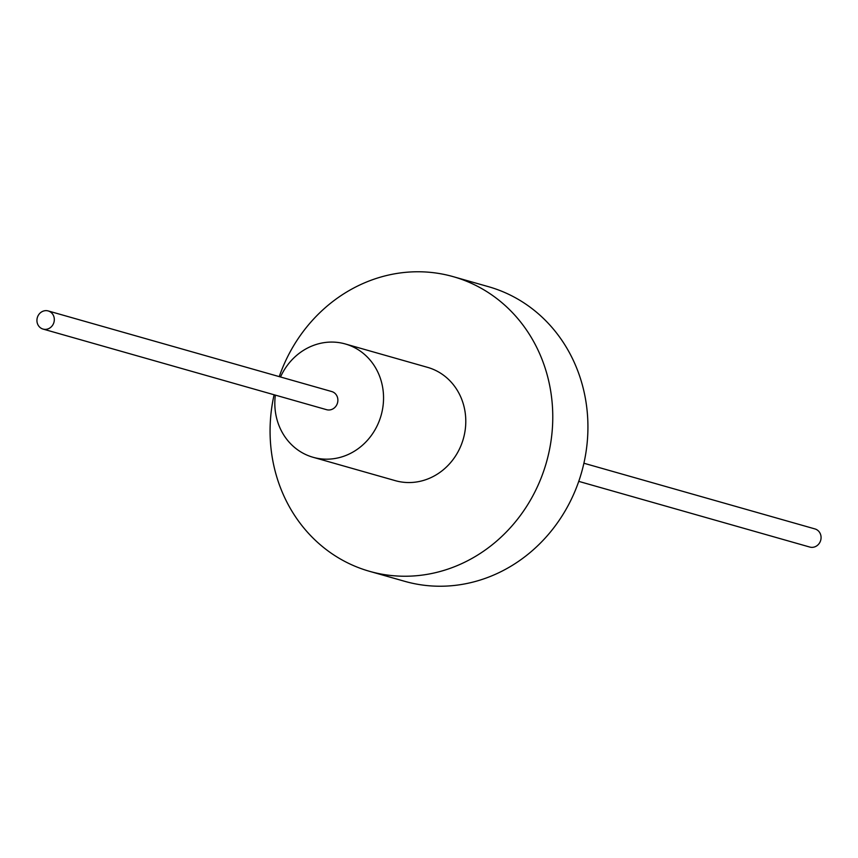 <?xml version="1.0" encoding="UTF-8"?>
<svg xmlns="http://www.w3.org/2000/svg" width="858" height="858" viewBox="0 0 858 858"><rect width="100%" height="100%" fill="white"/><g stroke="black" fill="none" stroke-linecap="round" stroke-linejoin="round"><path stroke-width="1.29" d="M275.354 395.12A58.912 53.979 -74.1 0 0 313.073 457.282A58.912 53.979 -74.1 0 0 346.224 455.33A58.912 53.979 -74.1 0 0 383.547 397.404A58.912 53.979 -74.1 0 0 345.291 343.961A58.912 53.979 -74.1 0 0 312.151 345.924A58.912 53.979 -74.1 0 0 280.512 376.984M313.073 457.282L395.313 480.662A58.912 53.979 -74.1 0 0 428.453 478.7A58.912 53.979 -74.1 0 0 465.787 420.785A58.912 53.979 -74.1 0 0 427.531 367.342L345.291 343.961M274.099 394.766A153.164 140.347 -74.1 0 0 369.541 571.321L404.697 581.316A153.164 140.347 -74.1 0 0 490.883 576.222A153.164 140.347 -74.1 0 0 587.923 425.632A153.164 140.347 -74.1 0 0 488.459 286.679L453.303 276.684A153.164 140.347 -74.1 0 0 367.117 281.778A153.164 140.347 -74.1 0 0 279.247 376.63M369.541 571.321A153.164 140.347 -74.1 0 0 455.716 566.226A153.164 140.347 -74.1 0 0 552.766 415.637A153.164 140.347 -74.1 0 0 453.303 276.684M43.05 329.075L326.608 409.695A9.427 8.634 -74.1 0 0 331.917 409.373A9.427 8.634 -74.1 0 0 337.88 400.107A9.427 8.634 -74.1 0 0 331.767 391.559L48.198 310.939A9.427 8.634 -74.1 0 0 42.9 311.261A9.427 8.634 -74.1 0 0 36.926 320.527A9.427 8.634 -74.1 0 0 43.05 329.075A9.427 8.634 -74.1 0 0 48.348 328.764A9.427 8.634 -74.1 0 0 54.322 319.498A9.427 8.634 -74.1 0 0 48.198 310.939M578.753 481.37L809.802 547.061A9.427 8.634 -74.1 0 0 815.1 546.739A9.427 8.634 -74.1 0 0 821.074 537.473A9.427 8.634 -74.1 0 0 814.95 528.925L583.901 463.234"/></g></svg>
